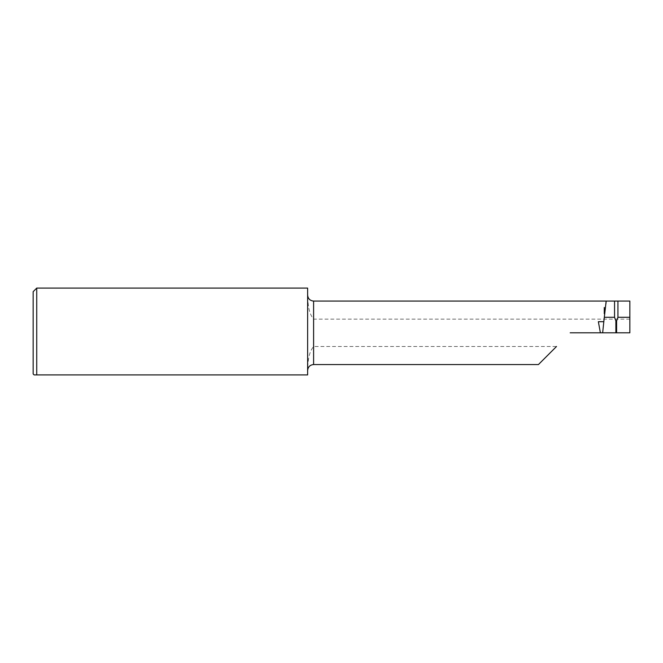 <?xml version="1.0" encoding="UTF-8"?>
<svg xmlns="http://www.w3.org/2000/svg" width="663" height="663" viewBox="0 0 663 663"><rect width="100%" height="100%" fill="white"/><g stroke="black" fill="none" stroke-linecap="round" stroke-linejoin="round"><path stroke-width="0.5" stroke-dasharray="3.31 2.49" d="M603.819 321.696L606.446 301.068L629.85 301.068L629.85 332.809L570.18 332.809M629.85 319.135L313.599 319.135C307.997 312.298 308.254 303.041 307.632 297.704L307.632 288.098M36.73 288.098L36.73 374.902L307.632 374.902L307.632 367.924C308.254 362.636 307.997 353.313 313.599 346.492L556.506 346.492M598.366 321.696L600.38 332.809M36.73 374.902L34.103 374.902M33.15 291.679L33.15 373.949M307.632 367.924L307.632 297.704M604.275 313.723L604.275 307.45M313.599 346.492L313.599 364.559M313.599 301.068L313.599 319.135"/><path stroke-width="0.99" d="M33.15 373.949L33.15 291.679L36.73 288.098L36.73 374.902L34.103 374.902L33.15 373.949M629.85 317.295L629.85 301.068L617.941 301.068L617.941 317.295L629.85 317.295L629.85 332.809L616.607 332.809L616.623 320.875L617.941 317.295M556.506 346.492L538.439 364.559L313.599 364.559L313.599 301.068C309.977 300.712 307.988 298.723 307.632 295.101M570.18 332.809L616.607 332.809M604.275 317.295L614.551 317.295L614.551 301.068L606.156 301.068L603.819 321.696L598.366 321.696L600.38 332.809M604.275 307.45L604.275 313.723L604.275 307.45M614.551 301.068L617.941 301.068M614.551 317.295L615.869 320.875L616.623 320.875M603.819 321.696L602.659 332.809M615.869 320.875L615.886 332.809M36.73 288.098L307.632 288.098L307.632 374.902L36.73 374.902M606.156 301.068L313.599 301.068M313.599 364.559C309.977 364.907 307.988 366.896 307.632 370.526"/></g></svg>
